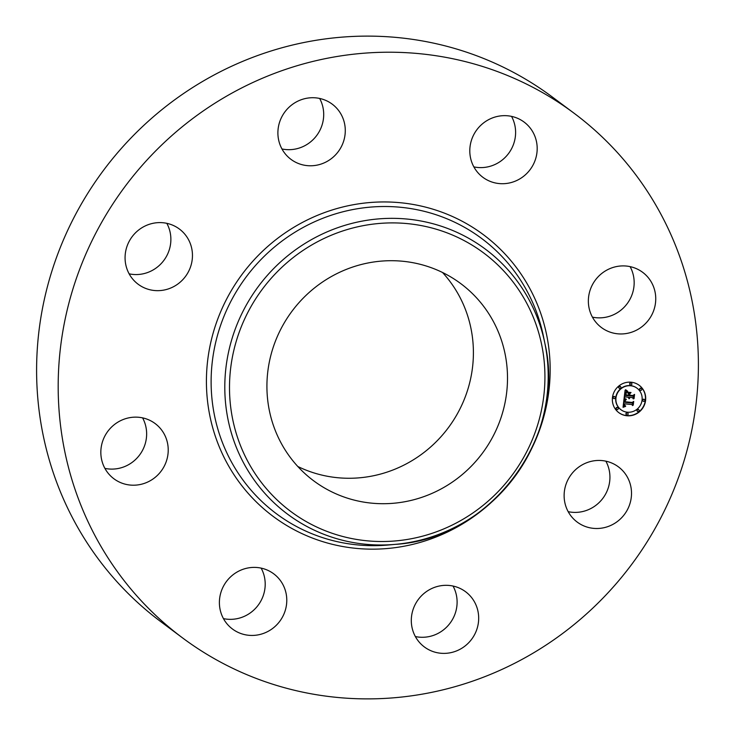 <?xml version="1.0" encoding="UTF-8"?>
<svg xmlns="http://www.w3.org/2000/svg" width="735" height="735" viewBox="0 0 735 735"><rect width="100%" height="100%" fill="white"/><g stroke="black" fill="none" stroke-linecap="round" stroke-linejoin="round"><path stroke-width="1.1" d="M605.87 461.167A34.453 33.268 -53.3 0 1 593.917 506.727A34.453 33.268 -53.3 0 1 568.183 511.67M580.135 466.119A34.453 33.268 -53.3 0 1 618.42 466.854A34.453 33.268 -53.3 0 1 615.507 522.824A34.453 33.268 -53.3 0 1 577.214 522.089A34.453 33.268 -53.3 0 1 580.135 466.119M182.546 637.897L160.965 621.801A327.323 316.022 -53.3 0 1 84.222 538.305A327.323 316.022 -53.3 0 1 142.599 126.503A327.323 316.022 -53.3 0 1 552.454 97.103L574.035 113.199A327.323 316.022 -53.3 0 1 650.778 196.695A327.323 316.022 -53.3 0 1 592.401 608.497A327.323 316.022 -53.3 0 1 182.546 637.897A327.323 316.022 -53.3 0 1 105.803 554.411A327.323 316.022 -53.3 0 1 164.181 142.608A327.323 316.022 -53.3 0 1 574.035 113.199M453.045 586.052A34.453 33.268 -53.3 0 1 450.16 623.032A34.453 33.268 -53.3 0 1 415.633 636.611A34.453 33.268 -53.3 0 1 415.358 636.556M261.145 568.118A34.453 33.268 -53.3 0 1 258.169 605.208A34.453 33.268 -53.3 0 1 223.458 618.622M142.581 417.866A34.453 33.268 -53.3 0 1 145.732 441.808A34.453 33.268 -53.3 0 1 104.903 468.379M166.817 223.33A34.453 33.268 -53.3 0 1 154.864 268.881A34.453 33.268 -53.3 0 1 129.13 273.833M319.642 98.444A34.453 33.268 -53.3 0 1 316.757 135.424A34.453 33.268 -53.3 0 1 282.231 149.012A34.453 33.268 -53.3 0 1 281.955 148.948M511.542 116.378A34.453 33.268 -53.3 0 1 508.574 153.477A34.453 33.268 -53.3 0 1 473.854 166.882M630.097 266.621A34.453 33.268 -53.3 0 1 633.258 290.564A34.453 33.268 -53.3 0 1 592.419 317.134M442.534 272.492A123.002 118.758 -53.3 0 1 455.507 289.553A123.002 118.758 -53.3 0 1 441.285 436.369A123.002 118.758 -53.3 0 1 297.794 466.477M489.611 314.993A123.002 118.758 -53.3 0 1 467.671 469.748A123.002 118.758 -53.3 0 1 313.652 480.791A123.002 118.758 -53.3 0 1 284.812 449.416A123.002 118.758 -53.3 0 1 306.752 294.671A123.002 118.758 -53.3 0 1 460.771 283.618A123.002 118.758 -53.3 0 1 489.611 314.993M303.812 165.109A34.453 33.268 -53.3 0 1 290.987 159.366A34.453 33.268 -53.3 0 1 281.183 118.124A34.453 33.268 -53.3 0 1 319.367 98.389A34.453 33.268 -53.3 0 1 332.192 104.131A34.453 33.268 -53.3 0 1 341.995 145.374A34.453 33.268 -53.3 0 1 303.812 165.109M281.771 582.589A34.453 33.268 -53.3 0 1 275.625 625.935A34.453 33.268 -53.3 0 1 232.49 629.031A34.453 33.268 -53.3 0 1 224.405 620.248A34.453 33.268 -53.3 0 1 230.551 576.901A34.453 33.268 -53.3 0 1 273.696 573.805A34.453 33.268 -53.3 0 1 281.771 582.589M474.81 168.508A34.453 33.268 -53.3 0 1 480.956 125.161A34.453 33.268 -53.3 0 1 524.092 122.065A34.453 33.268 -53.3 0 1 532.177 130.858A34.453 33.268 -53.3 0 1 526.03 174.204A34.453 33.268 -53.3 0 1 482.886 177.3A34.453 33.268 -53.3 0 1 474.81 168.508M167.314 457.914A34.453 33.268 -53.3 0 1 113.925 478.788A34.453 33.268 -53.3 0 1 101.742 444.436A34.453 33.268 -53.3 0 1 155.14 423.562A34.453 33.268 -53.3 0 1 167.314 457.914M589.268 293.191A34.453 33.268 -53.3 0 1 642.656 272.317A34.453 33.268 -53.3 0 1 654.839 306.67A34.453 33.268 -53.3 0 1 601.45 327.544A34.453 33.268 -53.3 0 1 589.268 293.191M176.446 284.987A34.453 33.268 -53.3 0 1 138.162 284.243A34.453 33.268 -53.3 0 1 141.083 228.273A34.453 33.268 -53.3 0 1 179.368 229.017A34.453 33.268 -53.3 0 1 176.446 284.987M452.769 585.988A34.453 33.268 -53.3 0 1 465.595 591.739A34.453 33.268 -53.3 0 1 475.398 632.973A34.453 33.268 -53.3 0 1 437.215 652.717A34.453 33.268 -53.3 0 1 424.389 646.965A34.453 33.268 -53.3 0 1 414.586 605.732A34.453 33.268 -53.3 0 1 452.769 585.988M626.927 415.762A17.052 16.464 -53.3 0 1 618.824 412.657A17.052 16.464 -53.3 0 1 613.606 393.078A17.052 16.464 -53.3 0 1 631.108 382.209A17.052 16.464 -53.3 0 1 639.22 385.315A17.052 16.464 -53.3 0 1 644.439 404.893A17.052 16.464 -53.3 0 1 626.927 415.762M618.714 412.574A17.052 16.464 126.7 0 0 626.716 415.597A17.052 16.464 126.7 0 0 644.191 404.792A17.052 16.464 126.7 0 0 639.11 385.232M636.951 388.135A13.441 12.973 126.7 0 0 636.841 388.052A13.441 12.973 126.7 0 0 630.455 385.609A13.441 12.973 126.7 0 0 616.656 394.171A13.441 12.973 126.7 0 0 620.772 409.597A13.441 12.973 126.7 0 0 620.882 409.671M614.736 396.698A1.038 1.001 126.7 0 0 613.082 397.084A1.038 1.001 126.7 0 0 613.505 398.342M631.393 383.082A1.038 1.001 126.7 0 0 629.739 383.468A1.038 1.001 126.7 0 0 630.171 384.727M620.386 386.5A1.038 1.001 126.7 0 0 618.732 386.886A1.038 1.001 126.7 0 0 619.164 388.144M644.319 399.463A1.038 1.001 126.7 0 0 642.666 399.849A1.038 1.001 126.7 0 0 643.097 401.108M641.306 388.457A1.038 1.001 126.7 0 0 639.652 388.843A1.038 1.001 126.7 0 0 640.084 390.101M627.653 413.079A1.038 1.001 126.7 0 0 626 413.465A1.038 1.001 126.7 0 0 626.431 414.724M617.74 407.714A1.038 1.001 126.7 0 0 616.086 408.09A1.038 1.001 126.7 0 0 616.518 409.349M638.669 409.661A1.038 1.001 126.7 0 0 637.006 410.047A1.038 1.001 126.7 0 0 637.438 411.306M630.667 385.765A13.441 12.973 -53.3 0 1 637.052 388.218A13.441 12.973 -53.3 0 1 641.168 403.634A13.441 12.973 -53.3 0 1 627.378 412.206A13.441 12.973 -53.3 0 1 620.983 409.753A13.441 12.973 -53.3 0 1 616.876 394.337A13.441 12.973 -53.3 0 1 630.667 385.765M624.07 398.517L626.128 399.785L624.649 400.547L624.272 402.21L632.1 403.037L632.991 402.247L632.578 405.591L631.861 404.489L624.658 403.818L624.704 405.362L625.705 406.106L624.529 405.463L624.116 403.763L624.134 405.775L625.421 406.455L623.05 407.309L624.07 398.517M625.467 400.162L624.925 401.76L632.192 402.449L633.699 401.411L633.23 405.16L633.451 401.797L632.219 402.679L624.686 401.971L625.467 400.162M624.153 397.846L625.099 390.23L627.12 391.636L625.595 392.683L625.062 395.439L628.443 395.761L625.513 395.035L626.633 392.049L625.733 394.87L628.526 395.127L628.664 394.024L627.589 392.738L630.612 393.014L629.261 394.135L629.05 395.816L632.697 396.156L633.754 395.301L633.304 398.903L632.513 397.626L629.408 397.332L629.537 398.489L628.866 397.286L629.105 398.774L628.26 397.222L625.209 396.937L624.153 397.846M625.614 389.715L627.662 391.24L625.614 389.715M627.901 392.224L631.034 392.518L627.901 392.224M629.923 393.739L629.739 395.246L632.835 395.531L634.571 394.392L634.039 398.636L634.323 394.778L632.899 395.724L629.518 395.402L629.923 393.739M624.199 397.451L624.998 396.781L628.26 397.222M628.939 398.682L628.627 397.231L629.206 397.313M629.38 398.278L629.197 397.562M629.178 397.295L632.513 397.626M633.111 398.59L633.496 395.513M629.05 395.816L629.05 393.978L630.244 392.986M625.531 394.897L628.499 395.311M625.062 395.439L625.384 392.518L626.854 391.498M623.308 407.199L625.062 406.381M624.447 406.115L623.739 404.673L623.905 403.607L624.465 403.882M624.906 405.821L625.503 405.858M624.943 405.628L624.382 404.902M624.419 403.846L631.861 404.489M632.376 405.288L632.725 402.477M624.272 402.21L624.373 400.483L625.862 399.665M627.874 392.269L630.713 392.481M624.768 398.554L626.33 399.243M626.376 390.726L627.405 391.13M626.661 390.68L625.577 389.743M624.704 401.834L632.109 402.44M629.537 395.265L632.743 395.522M614.35 396.588A1.038 1.001 -53.3 0 1 615.158 397.957A1.038 1.001 -53.3 0 1 613.606 398.434A1.038 1.001 -53.3 0 1 614.35 396.588M631.016 382.972A1.038 1.001 -53.3 0 1 631.824 384.35A1.038 1.001 -53.3 0 1 630.272 384.818A1.038 1.001 -53.3 0 1 631.016 382.972M620.009 386.389A1.038 1.001 -53.3 0 1 620.818 387.758A1.038 1.001 -53.3 0 1 619.265 388.227A1.038 1.001 -53.3 0 1 620.009 386.389M643.943 399.353A1.038 1.001 -53.3 0 1 644.751 400.722A1.038 1.001 -53.3 0 1 643.198 401.2A1.038 1.001 -53.3 0 1 643.943 399.353M640.929 388.337A1.038 1.001 -53.3 0 1 641.738 389.715A1.038 1.001 -53.3 0 1 640.185 390.184A1.038 1.001 -53.3 0 1 640.929 388.337M627.029 414.999A1.038 1.001 -53.3 0 1 626.22 413.621A1.038 1.001 -53.3 0 1 627.773 413.153A1.038 1.001 -53.3 0 1 627.029 414.999M617.115 409.625A1.038 1.001 -53.3 0 1 616.307 408.256A1.038 1.001 -53.3 0 1 617.859 407.787A1.038 1.001 -53.3 0 1 617.115 409.625M638.035 411.582A1.038 1.001 -53.3 0 1 637.227 410.213A1.038 1.001 -53.3 0 1 638.779 409.735A1.038 1.001 -53.3 0 1 638.035 411.582M252.959 470.327A161.277 155.71 -53.3 0 1 304.437 249.496A161.277 155.71 -53.3 0 1 521.464 294.083A161.277 155.71 -53.3 0 1 469.987 514.923A161.277 155.71 -53.3 0 1 252.959 470.327M524.147 291.326A165.347 159.633 -53.3 0 1 544.957 343.75L544.957 343.75A165.347 159.633 -53.3 0 1 395.265 544.369L395.265 544.369A165.347 159.633 -53.3 0 1 248.853 472.026A165.347 159.633 -53.3 0 1 301.635 245.609A165.347 159.633 -53.3 0 1 524.147 291.326M521.914 282.277A171.678 165.752 -53.3 0 1 543.523 336.704L543.523 336.704A171.678 165.752 -53.3 0 1 543.523 336.713L544.957 343.75C566.869 436.645 490.557 538.92 395.265 544.369L388.108 545.012A171.678 165.752 -53.3 0 1 388.108 545.012L388.108 545.012A171.678 165.752 -53.3 0 1 236.091 469.885A171.678 165.752 -53.3 0 1 290.895 234.814A171.678 165.752 -53.3 0 1 521.914 282.277M490.943 502.758A175.748 169.675 -53.3 0 1 231.984 471.585A175.748 169.675 -53.3 0 1 288.092 230.928A175.748 169.675 -53.3 0 1 524.597 279.52A175.748 169.675 -53.3 0 1 532.305 447.321"/></g></svg>
